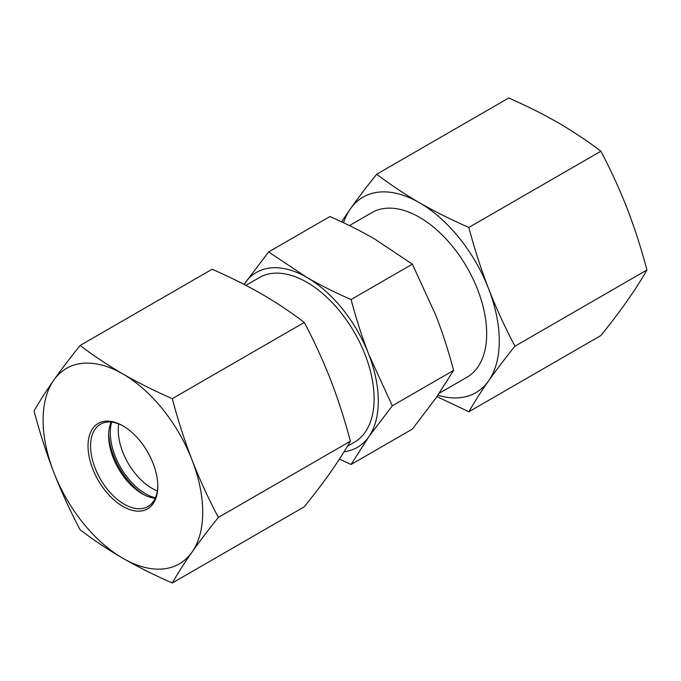 <?xml version="1.0" encoding="UTF-8"?>
<svg xmlns="http://www.w3.org/2000/svg" width="681" height="681" viewBox="0 0 681 681"><rect width="100%" height="100%" fill="white"/><g stroke="black" fill="none" stroke-linecap="round" stroke-linejoin="round"><path stroke-width="1.02" d="M172.293 582.987C177.869 573.232 184.449 562.94 192.025 552.112A112.876 65.172 -120 0 0 192.025 459.956A112.876 65.172 -120 0 0 122.903 373.971C107.641 365.084 93.382 355.584 80.128 345.454C70.254 357.687 61.469 369.255 53.782 380.143C46.18 391.005 39.6 401.296 34.05 411.009C39.626 432.171 46.206 452.601 53.782 472.299C61.503 492.014 70.288 511.176 80.128 529.775C93.433 539.939 107.692 549.448 122.903 558.292C138.286 567.103 154.749 575.334 172.293 582.987L304.296 506.775C314.145 494.576 322.93 483.016 330.651 472.086C338.227 461.258 344.799 450.967 350.383 441.211C344.824 420.134 338.253 399.696 330.651 379.921C322.964 360.283 314.179 341.121 304.296 322.445L172.293 398.657C154.681 390.979 138.217 382.748 122.903 373.971A112.876 65.172 -120 0 0 53.782 380.143A112.876 65.172 -120 0 0 43.09 420.049A112.876 65.172 -120 0 0 53.782 472.299A112.876 65.172 -120 0 0 122.903 558.292A112.876 65.172 -120 0 0 192.025 552.112C199.746 541.182 208.522 529.622 218.371 517.424L350.383 441.211M157.788 486.268L157.788 486.268A49.338 28.483 60 0 1 122.903 506.409A49.338 28.483 60 0 1 88.019 445.987A49.338 28.483 60 0 1 122.903 425.846A49.338 28.483 60 0 1 157.788 486.268M218.371 517.424C208.488 498.747 199.712 479.594 192.025 459.956C184.423 440.173 177.843 419.743 172.293 398.657M80.128 345.454L212.14 269.242C229.744 276.92 246.207 285.152 261.53 293.937C276.792 302.815 291.051 312.315 304.296 322.445M157.779 485.519A47.525 27.436 60 0 1 147.947 506.545A47.525 27.436 60 0 1 111.326 493.819A47.525 27.436 60 0 1 90.573 445.987A47.525 27.436 60 0 1 100.422 424.229A47.525 27.436 60 0 1 123.55 426.229M111.224 422.101A47.525 27.436 -120 0 0 108.619 435.568A47.525 27.436 -120 0 0 142.227 493.776A47.525 27.436 -120 0 0 155.191 498.262M143.87 494.678A52.275 30.185 60 0 1 108.662 433.703M155.379 497.828A49.9 28.815 60 0 1 110.296 432.656A49.9 28.815 60 0 1 111.684 422.152M157.337 490.865A47.525 27.436 60 0 1 118.256 430.009A47.525 27.436 60 0 1 118.698 423.94M436.955 396.606L468.86 411.758C474.436 402.011 481.016 391.72 488.592 380.892C496.313 369.962 505.098 358.393 514.947 346.203C505.064 327.527 496.279 308.365 488.592 288.727A112.876 65.172 -120 0 0 419.47 202.742A112.876 65.172 -120 0 0 350.349 208.914A112.876 65.172 -120 0 0 343.522 222.738M600.872 151.225L468.86 227.437C451.256 219.759 434.793 211.527 419.47 202.742C404.208 193.864 389.949 184.355 376.704 174.225L508.707 98.013C526.319 105.7 542.783 113.931 558.097 122.708C573.359 131.586 587.618 141.095 600.872 151.225C610.746 169.901 619.531 189.054 627.218 208.701C634.82 228.475 641.4 248.905 646.95 269.991C641.374 279.746 634.794 290.029 627.218 300.857C619.497 311.787 610.712 323.356 600.872 335.546L468.86 411.758M437.909 395.218A112.876 65.172 -120 0 0 488.592 380.892A112.876 65.172 -120 0 0 499.284 340.985A112.876 65.172 -120 0 0 488.592 288.727C480.99 268.952 474.41 248.522 468.86 227.437M646.95 269.991L514.947 346.203M439.279 393.226L466.996 377.223A95.051 54.88 -120 0 0 486.685 333.707A95.051 54.88 -120 0 0 445.195 238.052A95.051 54.88 -120 0 0 371.945 212.591L349.447 225.581M376.704 174.225C366.821 186.466 358.036 198.026 350.349 208.914L341.607 221.844M412.38 264.151L351.081 299.538C335.333 292.66 320.598 285.296 306.893 277.439L268.62 251.927L329.919 216.541C345.667 223.419 360.402 230.782 374.107 238.639L412.38 264.151L435.951 315.575C442.735 333.205 448.617 351.481 453.606 370.413L435.951 398.036L412.38 429.073L351.081 464.459L368.736 436.836L392.316 405.799L453.606 370.413M339.393 459.156L351.081 464.459M268.62 251.927L244.045 284.394M392.316 405.799L368.736 354.375C361.96 336.746 356.078 318.47 351.081 299.538M344.075 451.767A100.992 58.311 -120 0 0 368.736 436.836A100.992 58.311 -120 0 0 368.736 354.375A100.992 58.311 -120 0 0 306.893 277.439A100.992 58.311 -120 0 0 245.049 282.964A100.992 58.311 -120 0 0 244.079 284.411M245.901 285.356L259.367 277.584A95.051 54.88 60 0 1 332.617 303.054A95.051 54.88 60 0 1 374.107 398.708A95.051 54.88 60 0 1 354.418 442.216L347.421 446.259"/></g></svg>
